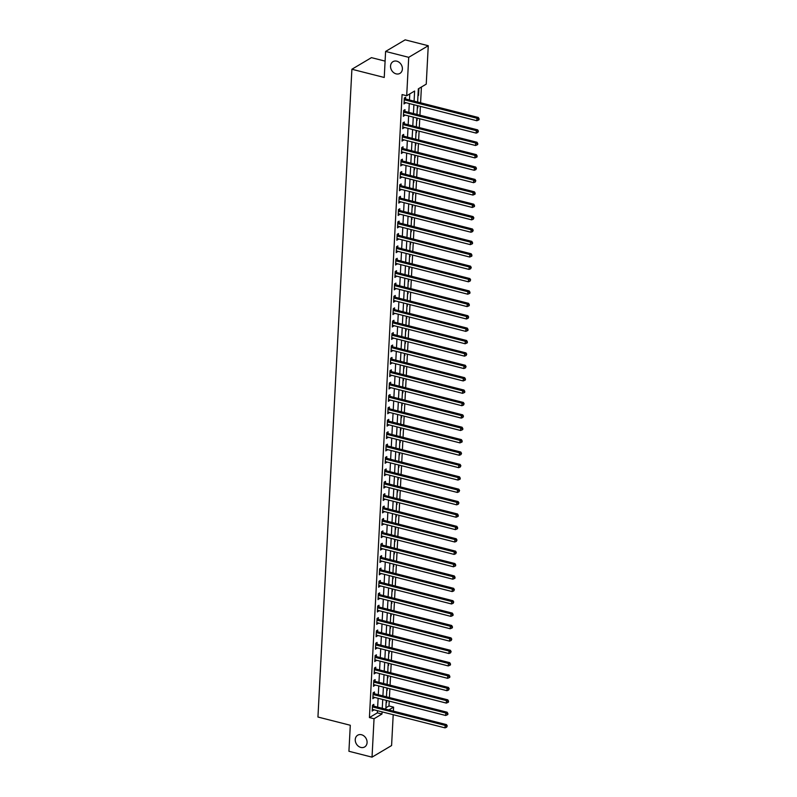 <?xml version="1.0" encoding="UTF-8"?>
<svg xmlns="http://www.w3.org/2000/svg" width="797" height="797" viewBox="0 0 797 797"><rect width="100%" height="100%" fill="white"/><g stroke="black" fill="none" stroke-linecap="round" stroke-linejoin="round"><path stroke-width="1.2" d="M361.499 734.734A6.824 5.579 59.3 0 1 366.849 740.363A6.824 5.579 59.3 0 1 364.647 746.948A6.824 5.579 59.3 0 1 360.832 747.427A6.824 5.579 59.3 0 1 355.482 741.788A6.824 5.579 59.3 0 1 357.684 735.213A6.824 5.579 59.3 0 1 361.499 734.734M396.796 61.18A6.824 5.579 59.3 0 1 402.156 66.809A6.824 5.579 59.3 0 1 399.945 73.384A6.824 5.579 59.3 0 1 396.139 73.862A6.824 5.579 59.3 0 1 390.779 68.233A6.824 5.579 59.3 0 1 392.991 61.658A6.824 5.579 59.3 0 1 396.796 61.18M385.1 61.12L371.442 57.643L351.895 69.249L317.943 717.031L350.291 725.26L348.927 751.272L372.03 757.15L374.042 718.735L381.972 714.032L382.082 711.87M351.895 69.249L384.244 77.468L385.599 51.446L405.155 39.85L428.258 45.728L426.246 84.133L418.325 88.836L417.628 102.046M385.878 707.796L388.976 705.963L389.225 701.131M389.414 697.554L389.882 688.747M390.062 685.161L390.53 676.354M390.719 672.768L391.178 663.961M391.367 660.384L391.825 651.577M392.014 647.991L392.473 639.184M392.662 635.598L393.12 626.791M393.31 623.204L393.778 614.397M393.957 610.821L394.425 602.014M394.615 598.427L395.073 589.621M395.262 586.034L395.72 577.227M395.91 573.641L396.368 564.834M396.557 561.257L397.016 552.451M397.205 548.864L397.673 540.057M397.862 536.471L398.321 527.664M398.51 524.087L398.968 515.27M399.158 511.694L399.616 502.887M399.805 499.301L400.263 490.494M400.453 486.907L400.921 478.1M401.1 474.524L401.568 465.717M401.758 462.13L402.216 453.324M402.405 449.737L402.864 440.93M403.053 437.344L403.511 428.537M403.7 424.96L404.159 416.154M404.348 412.567L404.816 403.76M405.006 400.174L405.464 391.367M405.653 387.78L406.111 378.973M406.301 375.397L406.759 366.59M406.948 363.004L407.406 354.197M407.596 350.61L408.064 341.803M408.243 338.227L408.712 329.41M408.901 325.834L409.359 317.027M409.548 313.44L410.007 304.633M410.196 301.047L410.654 292.24M410.844 288.663L411.302 279.857M411.491 276.27L411.959 267.463M412.149 263.877L412.607 255.07M412.796 251.483L413.254 242.677M413.444 239.1L413.902 230.293M414.091 226.707L414.55 217.9M414.739 214.313L415.207 205.506M415.386 201.92L415.855 193.113M416.044 189.537L416.502 180.73M416.692 177.143L417.15 168.336M417.339 164.75L417.797 155.943M417.987 152.366L418.445 143.55M418.634 139.973L419.102 131.166M419.292 127.58L419.75 118.773M419.939 115.186L420.398 106.38M420.587 102.803L421.414 87.003M388.976 705.963L393.598 707.138L393.389 711.113M393.2 714.7L391.586 745.554L372.03 757.15M418.276 89.752L418.853 89.403L418.545 95.351L417.957 95.7M417.309 108.093L417.997 105.772M416.662 120.477L417.349 118.165M416.014 132.87L416.701 130.549M415.367 145.263L416.054 142.942M414.719 157.657L415.396 155.335M414.061 170.04L414.749 167.729M413.414 182.433L414.101 180.112M412.766 194.827L413.454 192.505M412.119 207.22L412.806 204.899M411.471 219.603L412.159 217.292M410.814 231.997L411.501 229.675M410.166 244.39L410.853 242.069M409.519 256.773L410.206 254.462M408.871 269.167L409.558 266.856M408.223 281.56L408.911 279.239M407.576 293.954L408.253 291.632M406.918 306.337L407.606 304.026M406.271 318.73L406.958 316.409M405.623 331.124L406.311 328.802M404.976 343.517L405.663 341.196M404.328 355.9L405.015 353.589M403.671 368.294L404.358 365.972M403.023 380.687L403.71 378.366M402.375 393.08L403.063 390.759M401.728 405.464L402.415 403.152M401.08 417.857L401.768 415.536M400.433 430.25L401.11 427.929M399.775 442.634L400.463 440.323M399.128 455.027L399.815 452.716M398.48 467.421L399.167 465.099M397.833 479.814L398.52 477.493M397.185 492.197L397.872 489.886M396.527 504.591L397.215 502.269M395.88 516.984L396.567 514.663M395.232 529.377L395.92 527.056M394.585 541.761L395.272 539.449M393.937 554.154L394.625 551.833M393.29 566.547L393.967 564.226M392.632 578.941L393.32 576.62M391.985 591.324L392.672 589.013M391.337 603.718L392.024 601.396M390.689 616.111L391.377 613.79M390.042 628.494L390.729 626.183M389.384 640.888L390.072 638.576M388.737 653.281L389.424 650.96M388.089 665.674L388.777 663.353M387.442 678.058L388.129 675.746M386.794 690.451L387.481 688.13M386.147 702.844L386.824 700.523M414.091 101.149L414.619 91.027L406.699 95.74L402.077 94.564L369.419 717.569L377.35 712.857L377.459 710.705M377.648 707.118L378.117 698.311M378.296 694.725L378.764 685.918M378.954 682.332L379.412 673.525M379.601 669.948L380.059 661.141M380.249 657.555L380.707 648.748M380.896 645.162L381.365 636.355M381.544 632.778L382.012 623.961M382.201 620.385L382.66 611.578M382.849 607.991L383.307 599.185M383.496 595.598L383.955 586.791M384.144 583.215L384.602 574.398M384.792 570.821L385.26 562.015M385.439 558.428L385.907 549.621M386.097 546.035L386.555 537.228M386.744 533.651L387.203 524.844M387.392 521.258L387.85 512.451M388.039 508.865L388.508 500.058M388.687 496.471L389.155 487.664M389.344 484.088L389.803 475.281M389.992 471.694L390.45 462.888M390.64 459.301L391.098 450.494M391.287 446.918L391.745 438.101M391.935 434.524L392.403 425.718M392.582 422.131L393.051 413.324M393.24 409.738L393.698 400.931M393.887 397.354L394.346 388.537M394.535 384.961L394.993 376.154M395.182 372.568L395.651 363.761M395.83 360.174L396.298 351.367M396.488 347.791L396.946 338.984M397.135 335.398L397.593 326.591M397.783 323.004L398.241 314.197M398.43 310.611L398.889 301.804M399.078 298.227L399.546 289.421M399.725 285.834L400.194 277.027M400.383 273.441L400.841 264.634M401.03 261.057L401.489 252.241M401.678 248.664L402.136 239.857M402.326 236.271L402.794 227.464M402.973 223.877L403.441 215.07M403.631 211.494L404.089 202.677M404.278 199.101L404.737 190.294M404.926 186.707L405.384 177.9M405.573 174.314L406.032 165.507M406.221 161.93L406.689 153.124M406.868 149.537L407.337 140.73M407.526 137.144L407.984 128.337M408.174 124.75L408.632 115.944M408.821 112.367L409.279 103.56M409.469 99.974L409.788 93.897M405.563 98.858L405.643 97.244L404.328 98.031L404.009 103.979L405.364 102.564M404.916 111.251L404.996 109.637L403.671 110.414L403.362 116.362L404.717 114.947M404.258 123.635L404.348 122.021L403.023 122.808L402.714 128.755L404.069 127.341M403.611 136.028L403.7 134.414L402.375 135.201L402.067 141.149L403.421 139.734M402.963 148.421L403.053 146.807L401.728 147.594L401.419 153.542L402.774 152.127M402.316 160.805L402.395 159.201L401.08 159.978L400.761 165.925L402.116 164.511M401.668 173.198L401.748 171.584L400.433 172.371L400.114 178.319L401.469 176.904M401.021 185.591L401.1 183.977L399.775 184.765L399.466 190.712L400.821 189.297M400.363 197.985L400.453 196.371L399.128 197.148L398.819 203.096L400.174 201.691M399.715 210.368L399.805 208.764L398.48 209.541L398.171 215.489L399.526 214.074M399.068 222.761L399.148 221.148L397.833 221.935L397.524 227.882L398.869 226.468M398.42 235.155L398.5 233.541L397.185 234.328L396.866 240.276L398.221 238.861M397.773 247.548L397.852 245.934L396.527 246.711L396.219 252.659L397.573 251.254M397.115 259.932L397.205 258.318L395.88 259.105L395.571 265.052L396.926 263.638M396.468 272.325L396.557 270.711L395.232 271.498L394.923 277.446L396.278 276.031M395.82 284.718L395.91 283.104L394.585 283.891L394.276 289.839L395.631 288.424M395.173 297.112L395.252 295.498L393.937 296.275L393.618 302.222L394.973 300.808M394.525 309.495L394.605 307.881L393.29 308.668L392.971 314.616L394.326 313.201M393.877 321.888L393.957 320.274L392.632 321.061L392.323 327.009L393.678 325.594M393.22 334.282L393.31 332.668L391.985 333.455L391.676 339.402L393.031 337.988M392.572 346.665L392.662 345.061L391.337 345.838L391.028 351.786L392.383 350.371M391.925 359.058L392.004 357.445L390.689 358.232L390.381 364.179L391.725 362.765M391.277 371.452L391.357 369.838L390.042 370.625L389.723 376.573L391.078 375.158M390.63 383.845L390.709 382.231L389.384 383.008L389.075 388.956L390.43 387.551M389.972 396.229L390.062 394.625L388.737 395.402L388.428 401.349L389.783 399.935M389.325 408.622L389.414 407.008L388.089 407.795L387.78 413.743L389.135 412.328M388.677 421.015L388.767 419.401L387.442 420.188L387.133 426.136L388.488 424.721M388.029 433.409L388.109 431.795L386.794 432.572L386.475 438.519L387.83 437.115M387.382 445.792L387.462 444.178L386.147 444.965L385.828 450.913L387.183 449.498M386.734 458.185L386.814 456.571L385.489 457.358L385.18 463.306L386.535 461.891M386.077 470.579L386.166 468.965L384.841 469.752L384.533 475.699L385.887 474.285M385.429 482.972L385.519 481.358L384.194 482.135L383.885 488.083L385.24 486.668M384.782 495.355L384.861 493.742L383.546 494.529L383.237 500.476L384.582 499.061M384.134 507.749L384.214 506.135L382.899 506.922L382.58 512.869L383.935 511.455M383.487 520.142L383.566 518.528L382.251 519.315L381.932 525.263L383.287 523.848M382.829 532.526L382.919 530.922L381.594 531.699L381.285 537.646L382.64 536.232M382.181 544.919L382.271 543.305L380.946 544.092L380.637 550.04L381.992 548.625M381.534 557.312L381.624 555.698L380.299 556.485L379.99 562.433L381.345 561.018M380.886 569.706L380.966 568.092L379.651 568.869L379.332 574.816L380.687 573.412M380.239 582.089L380.318 580.485L379.003 581.262L378.685 587.21L380.039 585.795M379.591 594.482L379.671 592.868L378.346 593.655L378.037 599.603L379.392 598.188M378.934 606.876L379.023 605.262L377.698 606.049L377.389 611.996L378.744 610.582M378.286 619.269L378.376 617.655L377.051 618.432L376.742 624.38L378.097 622.975M377.639 631.652L377.718 630.038L376.403 630.826L376.094 636.773L377.439 635.358M376.991 644.046L377.071 642.432L375.756 643.219L375.437 649.166L376.792 647.752M376.343 656.439L376.423 654.825L375.108 655.612L374.789 661.56L376.144 660.145M375.686 668.832L375.776 667.219L374.451 667.996L374.142 673.943L375.497 672.529M375.038 681.216L375.128 679.602L373.803 680.389L373.494 686.337L374.849 684.922M374.391 693.609L374.48 691.995L373.155 692.782L372.847 698.73L374.201 697.315M373.743 706.003L373.823 704.389L372.508 705.176L372.189 711.123L373.544 709.709M385.599 51.446L408.712 57.324L428.258 45.728M369.419 717.569L374.042 718.735M406.699 95.74L408.712 57.324M382.271 708.294L382.729 699.487M382.919 695.901L383.387 687.094M383.566 683.507L384.034 674.7M384.224 671.124L384.682 662.317M384.871 658.73L385.33 649.924M385.519 646.337L385.977 637.53M386.166 633.944L386.635 625.137M386.814 621.56L387.282 612.754M387.472 609.167L387.93 600.36M388.119 596.774L388.577 587.967M388.767 584.39L389.225 575.573M389.414 571.997L389.872 563.19M390.062 559.604L390.53 550.797M390.709 547.21L391.178 538.403M391.367 534.827L391.825 526.01M392.014 522.433L392.473 513.627M392.662 510.04L393.12 501.233M393.31 497.647L393.778 488.84M393.957 485.263L394.425 476.457M394.615 472.87L395.073 464.063M395.262 460.477L395.72 451.67M395.91 448.083L396.368 439.277M396.557 435.7L397.016 426.893M397.205 423.307L397.673 414.5M397.852 410.913L398.321 402.106M398.51 398.53L398.968 389.713M399.158 386.137L399.616 377.33M399.805 373.743L400.263 364.936M400.453 361.35L400.921 352.543M401.1 348.966L401.568 340.15M401.758 336.573L402.216 327.766M402.405 324.18L402.864 315.373M403.053 311.786L403.511 302.98M403.7 299.403L404.159 290.596M404.348 287.01L404.816 278.203M404.996 274.616L405.464 265.809M405.653 262.223L406.111 253.416M406.301 249.84L406.759 241.033M406.948 237.446L407.406 228.639M407.596 225.053L408.064 216.246M408.243 212.669L408.712 203.853M408.901 200.276L409.359 191.469M409.548 187.883L410.007 179.076M410.196 175.489L410.654 166.683M410.844 163.106L411.302 154.289M411.491 150.713L411.959 141.906M412.139 138.319L412.607 129.512M412.796 125.926L413.254 117.119M413.444 113.543L413.902 104.736M388.836 709.958L393.598 707.138M417.439 105.632L416.98 114.439M416.791 118.026L416.333 126.833M416.144 130.409L415.675 139.216M415.496 142.802L415.028 151.609M414.838 155.196L414.38 164.003M414.191 167.579L413.733 176.396M413.543 179.973L413.085 188.779M412.896 192.366L412.438 201.173M412.248 204.759L411.78 213.566M411.601 217.143L411.132 225.95M410.943 229.536L410.485 238.343M410.296 241.929L409.837 250.736M409.648 254.323L409.19 263.13M409 266.706L408.532 275.513M408.353 279.099L407.885 287.906M407.695 291.493L407.237 300.3M407.048 303.886L406.59 312.693M406.4 316.27L405.942 325.076M405.753 328.663L405.294 337.47M405.105 341.056L404.637 349.863M404.458 353.44L403.989 362.256M403.8 365.833L403.342 374.64M403.152 378.226L402.694 387.033M402.505 390.62L402.047 399.427M401.857 403.003L401.389 411.81M401.21 415.396L400.742 424.203M400.552 427.79L400.094 436.597M399.905 440.183L399.446 448.99M399.257 452.566L398.799 461.373M398.61 464.96L398.151 473.767M397.962 477.353L397.494 486.16M397.314 489.747L396.846 498.553M396.657 502.13L396.199 510.937M396.009 514.523L395.551 523.33M395.362 526.917L394.904 535.723M394.714 539.3L394.246 548.117M394.067 551.693L393.598 560.5M393.409 564.087L392.951 572.894M392.762 576.48L392.303 585.287M392.114 588.863L391.656 597.67M391.466 601.257L391.008 610.064M390.819 613.65L390.351 622.457M390.171 626.043L389.703 634.85M389.514 638.427L389.056 647.234M388.866 650.82L388.408 659.627M388.219 663.214L387.76 672.02M387.571 675.607L387.103 684.414M386.924 687.99L386.455 696.797M386.266 700.384L385.808 709.191M377.35 712.857L381.972 714.032M404.069 102.873L405.334 103.192M417.987 95.212L418.545 95.351M386.166 702.356L386.724 702.496M386.814 689.963L387.372 690.102M387.462 677.57L388.019 677.719M388.119 665.186L388.677 665.326M388.767 652.793L389.325 652.932M389.414 640.399L389.972 640.539M390.062 628.016L390.62 628.156M390.709 615.623L391.267 615.762M391.367 603.229L391.925 603.369M392.014 590.836L392.572 590.985M392.662 578.453L393.22 578.592M393.31 566.059L393.867 566.199M393.957 553.666L394.515 553.805M394.605 541.273L395.163 541.422M395.262 528.889L395.82 529.029M395.91 516.496L396.468 516.635M396.557 504.102L397.115 504.242M397.205 491.709L397.763 491.859M397.852 479.326L398.41 479.465M398.51 466.932L399.068 467.072M399.158 454.539L399.715 454.679M399.805 442.156L400.363 442.295M400.453 429.762L401.011 429.902M401.1 417.369L401.658 417.508M401.748 404.976L402.306 405.125M402.405 392.592L402.963 392.732M403.053 380.199L403.611 380.338M403.7 367.806L404.258 367.945M404.348 355.412L404.906 355.562M404.996 343.029L405.553 343.168M405.653 330.635L406.201 330.775M406.301 318.242L406.859 318.382M406.948 305.849L407.506 305.998M407.596 293.465L408.154 293.605M408.243 281.072L408.801 281.211M408.891 268.679L409.449 268.818M409.548 256.295L410.106 256.435M410.196 243.902L410.754 244.041M410.844 231.509L411.401 231.648M411.491 219.115L412.049 219.265M412.139 206.732L412.697 206.871M412.796 194.338L413.344 194.478M413.444 181.945L414.002 182.085M414.091 169.552L414.649 169.701M414.739 157.168L415.297 157.308M415.386 144.775L415.944 144.915M416.034 132.382L416.592 132.521M416.692 119.988L417.249 120.138M417.339 107.605L417.897 107.744M403.421 115.256L404.687 115.585M402.774 127.65L404.039 127.968M402.126 140.043L403.382 140.362M401.469 152.436L402.734 152.755M400.821 164.82L402.087 165.148M400.174 177.213L401.439 177.532M399.526 189.606L400.791 189.925M398.879 202L400.144 202.318M398.231 214.383L399.486 214.712M397.573 226.776L398.839 227.095M396.926 239.17L398.191 239.489M396.278 251.563L397.544 251.882M395.631 263.946L396.896 264.265M394.983 276.34L396.239 276.659M394.326 288.733L395.591 289.052M393.678 301.117L394.943 301.445M393.031 313.51L394.296 313.829M392.383 325.903L393.648 326.222M391.735 338.297L393.001 338.615M391.088 350.68L392.343 351.009M390.43 363.073L391.696 363.392M389.783 375.467L391.048 375.785M389.135 387.86L390.4 388.179M388.488 400.243L389.753 400.572M387.84 412.637L389.095 412.956M387.183 425.03L388.448 425.349M386.535 437.423L387.8 437.742M385.887 449.807L387.153 450.126M385.24 462.2L386.505 462.519M384.592 474.594L385.858 474.912M383.945 486.977L385.2 487.306M383.287 499.37L384.553 499.689M382.64 511.764L383.905 512.082M381.992 524.157L383.257 524.476M381.345 536.54L382.61 536.869M380.697 548.934L381.952 549.253M380.039 561.327L381.305 561.646M379.392 573.72L380.657 574.039M378.744 586.104L380.01 586.433M378.097 598.497L379.362 598.816M377.449 610.891L378.714 611.209M376.802 623.284L378.057 623.603M376.144 635.667L377.409 635.986M375.497 648.061L376.762 648.379M374.849 660.454L376.114 660.773M374.201 672.837L375.467 673.166M373.554 685.231L374.809 685.55M372.896 697.624L374.162 697.943M372.249 710.017L373.514 710.336M404.238 99.635L404.358 99.725A1.066 0.867 -120.7 0 0 404.697 99.884L476.975 118.255L476.835 120.736L404.567 102.355A1.066 0.867 -120.7 0 0 404.218 102.345L404.099 102.365M404.358 98.011L405.673 98.938A1.066 0.867 -120.7 0 0 406.022 99.097L478.29 117.468L476.975 118.255L478.529 119.062L478.479 120.058L479.007 119.749L479.057 118.753L478.529 119.062M479.057 118.753L478.29 117.468M476.835 120.736L478.479 120.058M403.591 112.028L403.7 112.108A1.066 0.867 -120.7 0 0 404.049 112.267L476.317 130.648L476.188 133.119L403.92 114.748A1.066 0.867 -120.7 0 0 403.571 114.728L403.451 114.748M403.71 110.404L405.025 111.331A1.066 0.867 -120.7 0 0 405.364 111.49L477.642 129.861L476.317 130.648L477.881 131.455L477.831 132.451L478.409 131.146L477.881 131.455M478.409 131.146L477.642 129.861M476.188 133.119L477.831 132.451M402.943 124.422L403.053 124.501A1.066 0.867 -120.7 0 0 403.402 124.661L475.67 143.032L475.54 145.512L403.272 127.141A1.066 0.867 -120.7 0 0 402.923 127.121L402.804 127.141M403.053 122.788L404.378 123.714A1.066 0.867 -120.7 0 0 404.717 123.874L476.995 142.255L475.67 143.032L477.234 143.849L477.174 144.835L477.702 144.526L477.762 143.53L477.234 143.849M477.762 143.53L476.995 142.255M475.54 145.512L477.174 144.835M402.296 136.815L402.405 136.895A1.066 0.867 -120.7 0 0 402.744 137.054L475.022 155.425L474.892 157.906L402.615 139.525A1.066 0.867 -120.7 0 0 402.266 139.515L402.146 139.535M402.405 135.181L403.73 136.108A1.066 0.867 -120.7 0 0 404.069 136.267L476.347 154.638L475.022 155.425L476.576 156.242L476.526 157.228L477.054 156.919L477.104 155.923L476.576 156.242M477.104 155.923L476.347 154.638M474.892 157.906L476.526 157.228M401.638 149.198L401.758 149.278A1.066 0.867 -120.7 0 0 402.096 149.438L474.374 167.818L474.245 170.289L401.967 151.918A1.066 0.867 -120.7 0 0 401.618 151.908L401.499 151.928M401.758 147.575L403.083 148.501A1.066 0.867 -120.7 0 0 403.421 148.66L475.689 167.031L474.374 167.818L475.929 168.625L475.879 169.622L476.457 168.316L475.929 168.625M476.457 168.316L475.689 167.031M474.245 170.289L475.879 169.622M400.991 161.592L401.11 161.671A1.066 0.867 -120.7 0 0 401.449 161.831L473.727 180.202L473.597 182.682L401.319 164.312A1.066 0.867 -120.7 0 0 400.971 164.292L400.851 164.312M401.11 159.958L402.425 160.894A1.066 0.867 -120.7 0 0 402.774 161.054L475.042 179.425L473.727 180.202L475.281 181.019L475.231 182.015L475.809 180.71L475.281 181.019M475.809 180.71L475.042 179.425M473.597 182.682L475.231 182.015M400.343 173.985L400.463 174.065A1.066 0.867 -120.7 0 0 400.801 174.224L473.069 192.595L472.94 195.076L400.672 176.705A1.066 0.867 -120.7 0 0 400.323 176.685L400.204 176.705M400.463 172.351L401.778 173.278A1.066 0.867 -120.7 0 0 402.116 173.437L474.394 191.818L473.069 192.595L474.633 193.412L474.584 194.398L475.112 194.089L475.161 193.093L474.633 193.412M475.161 193.093L474.394 191.818M472.94 195.076L474.584 194.398M399.695 186.378L399.805 186.458A1.066 0.867 -120.7 0 0 400.154 186.618L472.422 204.988L472.292 207.469L400.024 189.088A1.066 0.867 -120.7 0 0 399.676 189.078L399.556 189.098M399.805 184.745L401.13 185.671A1.066 0.867 -120.7 0 0 401.469 185.831L473.747 204.201L472.422 204.988L473.986 205.805L473.926 206.792L474.464 206.483L474.514 205.487L473.986 205.805M474.514 205.487L473.747 204.201M472.292 207.469L473.926 206.792M399.048 198.762L399.158 198.842A1.066 0.867 -120.7 0 0 399.496 199.001L471.774 217.382L471.645 219.852L399.367 201.482A1.066 0.867 -120.7 0 0 399.018 201.472L398.898 201.492M399.158 197.138L400.483 198.064A1.066 0.867 -120.7 0 0 400.821 198.224L473.099 216.595L471.774 217.382L473.338 218.189L473.279 219.185L473.866 217.88L473.338 218.189M473.866 217.88L473.099 216.595M471.645 219.852L473.279 219.185M398.4 211.155L398.51 211.235A1.066 0.867 -120.7 0 0 398.849 211.394L471.127 229.765L470.997 232.246L398.719 213.875A1.066 0.867 -120.7 0 0 398.37 213.855L398.251 213.875M398.51 209.521L399.835 210.448A1.066 0.867 -120.7 0 0 400.174 210.607L472.442 228.988L471.127 229.765L472.681 230.582L472.631 231.578L473.209 230.273L472.681 230.582M473.209 230.273L472.442 228.988M470.997 232.246L472.631 231.578M397.743 223.549L397.862 223.628A1.066 0.867 -120.7 0 0 398.201 223.788L470.479 242.158L470.35 244.639L398.072 226.268A1.066 0.867 -120.7 0 0 397.723 226.248L397.603 226.268M397.862 221.915L399.177 222.841A1.066 0.867 -120.7 0 0 399.526 223.001L471.794 241.371L470.479 242.158L472.033 242.975L471.983 243.962L472.511 243.653L472.561 242.657L472.033 242.975M472.561 242.657L471.794 241.371M470.35 244.639L471.983 243.962M397.095 235.942L397.215 236.022A1.066 0.867 -120.7 0 0 397.554 236.181L469.832 254.552L469.692 257.032L397.424 238.652A1.066 0.867 -120.7 0 0 397.075 238.642L396.956 238.662M397.215 234.308L398.53 235.235A1.066 0.867 -120.7 0 0 398.879 235.394L471.147 253.765L469.832 254.552L471.386 255.369L471.336 256.355L471.864 256.046L471.914 255.05L471.386 255.369M471.914 255.05L471.147 253.765M469.692 257.032L471.336 256.355M396.448 248.325L396.557 248.405A1.066 0.867 -120.7 0 0 396.906 248.564L469.174 266.945L469.044 269.416L396.776 251.045A1.066 0.867 -120.7 0 0 396.428 251.025L396.308 251.055M396.567 246.701L397.882 247.628A1.066 0.867 -120.7 0 0 398.221 247.787L470.499 266.158L469.174 266.945L470.738 267.752L470.688 268.748L471.266 267.443L470.738 267.752M471.266 267.443L470.499 266.158M469.044 269.416L470.688 268.748M395.8 260.719L395.91 260.798A1.066 0.867 -120.7 0 0 396.258 260.958L468.526 279.329L468.397 281.809L396.129 263.438A1.066 0.867 -120.7 0 0 395.78 263.418L395.661 263.438M395.91 259.085L397.235 260.011A1.066 0.867 -120.7 0 0 397.573 260.171L469.851 278.552L468.526 279.329L470.091 280.145L470.031 281.142L470.619 279.837L470.091 280.145M470.619 279.837L469.851 278.552M468.397 281.809L470.031 281.142M395.153 273.112L395.262 273.192A1.066 0.867 -120.7 0 0 395.601 273.351L467.879 291.722L467.749 294.203L395.471 275.832A1.066 0.867 -120.7 0 0 395.123 275.812L395.003 275.832M395.262 271.478L396.587 272.405A1.066 0.867 -120.7 0 0 396.926 272.564L469.204 290.935L467.879 291.722L469.433 292.539L469.383 293.525L469.911 293.216L469.961 292.22L469.433 292.539M469.961 292.22L469.204 290.935M467.749 294.203L469.383 293.525M394.495 285.495L394.615 285.585A1.066 0.867 -120.7 0 0 394.953 285.744L467.231 304.115L467.102 306.596L394.824 288.215A1.066 0.867 -120.7 0 0 394.475 288.205L394.356 288.225M394.615 283.871L395.94 284.798A1.066 0.867 -120.7 0 0 396.278 284.957L468.546 303.328L467.231 304.115L468.785 304.922L468.736 305.918L469.264 305.61L469.313 304.613L468.785 304.922M469.313 304.613L468.546 303.328M467.102 306.596L468.736 305.918M393.848 297.889L393.967 297.968A1.066 0.867 -120.7 0 0 394.306 298.128L466.584 316.509L466.454 318.979L394.176 300.608A1.066 0.867 -120.7 0 0 393.828 300.589L393.708 300.608M393.967 296.265L395.282 297.191A1.066 0.867 -120.7 0 0 395.631 297.351L467.899 315.722L466.584 316.509L468.138 317.316L468.088 318.312L468.666 317.007L468.138 317.316M468.666 317.007L467.899 315.722M466.454 318.979L468.088 318.312M393.2 310.282L393.32 310.362A1.066 0.867 -120.7 0 0 393.658 310.521L465.926 328.892L465.797 331.373L393.529 313.002A1.066 0.867 -120.7 0 0 393.18 312.982L393.06 313.002M393.32 308.648L394.635 309.575A1.066 0.867 -120.7 0 0 394.973 309.734L467.251 328.115L465.926 328.892L467.49 329.709L467.44 330.695L467.969 330.386L468.018 329.39L467.49 329.709M468.018 329.39L467.251 328.115M465.797 331.373L467.44 330.695M392.552 322.675L392.662 322.755A1.066 0.867 -120.7 0 0 393.011 322.915L465.279 341.285L465.149 343.766L392.881 325.385A1.066 0.867 -120.7 0 0 392.532 325.375L392.413 325.395M392.662 321.042L393.987 321.968A1.066 0.867 -120.7 0 0 394.326 322.127L466.604 340.498L465.279 341.285L466.843 342.102L466.783 343.089L467.321 342.78L467.371 341.783L466.843 342.102M467.371 341.783L466.604 340.498M465.149 343.766L466.783 343.089M391.905 335.059L392.014 335.138A1.066 0.867 -120.7 0 0 392.353 335.298L464.631 353.679L464.502 356.149L392.224 337.779A1.066 0.867 -120.7 0 0 391.875 337.769L391.755 337.789M392.014 333.435L393.339 334.361A1.066 0.867 -120.7 0 0 393.678 334.521L465.956 352.892L464.631 353.679L466.195 354.486L466.135 355.482L466.723 354.177L466.195 354.486M466.723 354.177L465.956 352.892M464.502 356.149L466.135 355.482M391.257 347.452L391.367 347.532A1.066 0.867 -120.7 0 0 391.706 347.691L463.984 366.062L463.854 368.543L391.576 350.172A1.066 0.867 -120.7 0 0 391.227 350.152L391.108 350.172M391.367 345.818L392.692 346.755A1.066 0.867 -120.7 0 0 393.031 346.914L465.299 365.285L463.984 366.062L465.538 366.879L465.488 367.875L466.066 366.57L465.538 366.879M466.066 366.57L465.299 365.285M463.854 368.543L465.488 367.875M390.6 359.845L390.719 359.925A1.066 0.867 -120.7 0 0 391.058 360.085L463.336 378.455L463.206 380.936L390.928 362.565A1.066 0.867 -120.7 0 0 390.58 362.545L390.46 362.565M390.719 358.212L392.034 359.138A1.066 0.867 -120.7 0 0 392.383 359.298L464.651 377.678L463.336 378.455L464.89 379.272L464.84 380.259L465.368 379.95L465.418 378.954L464.89 379.272M465.418 378.954L464.651 377.678M463.206 380.936L464.84 380.259M389.952 372.239L390.072 372.319A1.066 0.867 -120.7 0 0 390.41 372.478L462.688 390.849L462.549 393.329L390.281 374.949A1.066 0.867 -120.7 0 0 389.932 374.939L389.813 374.959M390.072 370.605L391.387 371.532A1.066 0.867 -120.7 0 0 391.735 371.691L464.003 390.062L462.688 390.849L464.243 391.666L464.193 392.652L464.721 392.343L464.771 391.347L464.243 391.666M464.771 391.347L464.003 390.062M462.549 393.329L464.193 392.652M389.305 384.622L389.424 384.702A1.066 0.867 -120.7 0 0 389.763 384.861L462.031 403.242L461.901 405.713L389.633 387.342A1.066 0.867 -120.7 0 0 389.285 387.332L389.165 387.352M389.424 382.998L390.739 383.925A1.066 0.867 -120.7 0 0 391.078 384.084L463.356 402.455L462.031 403.242L463.595 404.049L463.545 405.045L464.123 403.74L463.595 404.049M464.123 403.74L463.356 402.455M461.901 405.713L463.545 405.045M388.657 397.016L388.767 397.095A1.066 0.867 -120.7 0 0 389.115 397.255L461.383 415.626L461.254 418.106L388.986 399.735A1.066 0.867 -120.7 0 0 388.637 399.715L388.518 399.735M388.767 395.382L390.092 396.308A1.066 0.867 -120.7 0 0 390.43 396.468L462.708 414.848L461.383 415.626L462.947 416.442L462.888 417.439L463.475 416.134L462.947 416.442M463.475 416.134L462.708 414.848M461.254 418.106L462.888 417.439M388.009 409.409L388.119 409.489A1.066 0.867 -120.7 0 0 388.458 409.648L460.736 428.019L460.606 430.5L388.328 412.129A1.066 0.867 -120.7 0 0 387.98 412.109L387.86 412.129M388.119 407.775L389.444 408.702A1.066 0.867 -120.7 0 0 389.783 408.861L462.061 427.232L460.736 428.019L462.29 428.836L462.24 429.822L462.768 429.513L462.818 428.517L462.29 428.836M462.818 428.517L462.061 427.232M460.606 430.5L462.24 429.822M387.352 421.802L387.472 421.882A1.066 0.867 -120.7 0 0 387.81 422.041L460.088 440.412L459.959 442.893L387.681 424.512A1.066 0.867 -120.7 0 0 387.332 424.502L387.212 424.522M387.472 420.168L388.797 421.095A1.066 0.867 -120.7 0 0 389.135 421.254L461.403 439.625L460.088 440.412L461.642 441.229L461.593 442.215L462.121 441.907L462.17 440.91L461.642 441.229M462.17 440.91L461.403 439.625M459.959 442.893L461.593 442.215M386.704 434.186L386.824 434.265A1.066 0.867 -120.7 0 0 387.163 434.425L459.441 452.806L459.311 455.276L387.033 436.905A1.066 0.867 -120.7 0 0 386.684 436.886L386.565 436.915M386.824 432.562L388.139 433.488A1.066 0.867 -120.7 0 0 388.488 433.648L460.756 452.019L459.441 452.806L460.995 453.613L460.945 454.609L461.523 453.304L460.995 453.613M461.523 453.304L460.756 452.019M459.311 455.276L460.945 454.609M386.057 446.579L386.176 446.659A1.066 0.867 -120.7 0 0 386.515 446.818L458.783 465.189L458.654 467.67L386.386 449.299A1.066 0.867 -120.7 0 0 386.037 449.279L385.917 449.299M386.176 444.945L387.491 445.872A1.066 0.867 -120.7 0 0 387.83 446.031L460.108 464.412L458.783 465.189L460.347 466.006L460.297 467.002L460.875 465.697L460.347 466.006M460.875 465.697L460.108 464.412M458.654 467.67L460.297 467.002M385.409 458.972L385.519 459.052A1.066 0.867 -120.7 0 0 385.868 459.211L458.136 477.582L458.006 480.063L385.738 461.692A1.066 0.867 -120.7 0 0 385.389 461.672L385.27 461.692M385.519 457.339L386.844 458.265A1.066 0.867 -120.7 0 0 387.183 458.424L459.461 476.795L458.136 477.582L459.7 478.399L459.65 479.386L460.178 479.077L460.228 478.08L459.7 478.399M460.228 478.08L459.461 476.795M458.006 480.063L459.65 479.386M384.762 471.356L384.871 471.445A1.066 0.867 -120.7 0 0 385.21 471.605L457.488 489.976L457.358 492.456L385.081 474.076A1.066 0.867 -120.7 0 0 384.732 474.066L384.612 474.085M384.871 469.732L386.196 470.658A1.066 0.867 -120.7 0 0 386.535 470.818L458.813 489.189L457.488 489.976L459.052 490.783L458.992 491.779L459.58 490.474L459.052 490.783M459.58 490.474L458.813 489.189M457.358 492.456L458.992 491.779M384.114 483.749L384.224 483.829A1.066 0.867 -120.7 0 0 384.562 483.988L456.84 502.369L456.711 504.84L384.433 486.469A1.066 0.867 -120.7 0 0 384.084 486.449L383.965 486.469M384.224 482.125L385.549 483.052A1.066 0.867 -120.7 0 0 385.887 483.211L458.155 501.582L456.84 502.369L458.395 503.176L458.345 504.172L458.923 502.867L458.395 503.176M458.923 502.867L458.155 501.582M456.711 504.84L458.345 504.172M383.457 496.142L383.576 496.222A1.066 0.867 -120.7 0 0 383.915 496.382L456.193 514.752L456.063 517.233L383.785 498.862A1.066 0.867 -120.7 0 0 383.437 498.842L383.317 498.862M383.576 494.509L384.891 495.435A1.066 0.867 -120.7 0 0 385.24 495.595L457.508 513.975L456.193 514.752L457.747 515.569L457.697 516.556L458.225 516.247L458.275 515.251L457.747 515.569M458.275 515.251L457.508 513.975M456.063 517.233L457.697 516.556M382.809 508.536L382.929 508.616A1.066 0.867 -120.7 0 0 383.267 508.775L455.545 527.146L455.406 529.626L383.138 511.246A1.066 0.867 -120.7 0 0 382.789 511.236L382.67 511.256M382.929 506.902L384.244 507.828A1.066 0.867 -120.7 0 0 384.592 507.988L456.86 526.359L455.545 527.146L457.099 527.963L457.05 528.949L457.578 528.64L457.627 527.644L457.099 527.963M457.627 527.644L456.86 526.359M455.406 529.626L457.05 528.949M382.161 520.919L382.281 520.999A1.066 0.867 -120.7 0 0 382.62 521.158L454.888 539.539L454.758 542.01L382.49 523.639A1.066 0.867 -120.7 0 0 382.142 523.629L382.022 523.649M382.281 519.295L383.596 520.222A1.066 0.867 -120.7 0 0 383.935 520.381L456.213 538.752L454.888 539.539L456.452 540.346L456.402 541.342L456.98 540.037L456.452 540.346M456.98 540.037L456.213 538.752M454.758 542.01L456.402 541.342M381.514 533.313L381.624 533.392A1.066 0.867 -120.7 0 0 381.972 533.552L454.24 551.923L454.111 554.403L381.843 536.032A1.066 0.867 -120.7 0 0 381.494 536.012L381.374 536.032M381.624 531.679L382.949 532.615A1.066 0.867 -120.7 0 0 383.287 532.775L455.565 551.145L454.24 551.923L455.804 552.739L455.745 553.736L456.332 552.431L455.804 552.739M456.332 552.431L455.565 551.145M454.111 554.403L455.745 553.736M380.866 545.706L380.976 545.786A1.066 0.867 -120.7 0 0 381.315 545.945L453.593 564.316L453.463 566.797L381.185 548.426A1.066 0.867 -120.7 0 0 380.836 548.406L380.717 548.426M380.976 544.072L382.301 544.999A1.066 0.867 -120.7 0 0 382.64 545.158L454.918 563.539L453.593 564.316L455.147 565.133L455.097 566.119L455.625 565.81L455.675 564.814L455.147 565.133M455.675 564.814L454.918 563.539M453.463 566.797L455.097 566.119M380.209 558.099L380.328 558.179A1.066 0.867 -120.7 0 0 380.667 558.338L452.945 576.709L452.816 579.19L380.538 560.809A1.066 0.867 -120.7 0 0 380.189 560.799L380.069 560.819M380.328 556.465L381.653 557.392A1.066 0.867 -120.7 0 0 381.992 557.551L454.26 575.922L452.945 576.709L454.499 577.526L454.449 578.512L454.977 578.204L455.027 577.207L454.499 577.526M455.027 577.207L454.26 575.922M452.816 579.19L454.449 578.512M379.561 570.483L379.681 570.562A1.066 0.867 -120.7 0 0 380.02 570.722L452.298 589.103L452.168 591.573L379.89 573.202A1.066 0.867 -120.7 0 0 379.541 573.192L379.422 573.212M379.681 568.859L380.996 569.785A1.066 0.867 -120.7 0 0 381.345 569.945L453.613 588.316L452.298 589.103L453.852 589.91L453.802 590.906L454.38 589.601L453.852 589.91M454.38 589.601L453.613 588.316M452.168 591.573L453.802 590.906M378.914 582.876L379.033 582.956A1.066 0.867 -120.7 0 0 379.372 583.115L451.64 601.486L451.51 603.967L379.242 585.596A1.066 0.867 -120.7 0 0 378.894 585.576L378.774 585.596M379.033 581.242L380.348 582.169A1.066 0.867 -120.7 0 0 380.687 582.328L452.965 600.709L451.64 601.486L453.204 602.303L453.154 603.299L453.732 601.994L453.204 602.303M453.732 601.994L452.965 600.709M451.51 603.967L453.154 603.299M378.266 595.269L378.376 595.349A1.066 0.867 -120.7 0 0 378.724 595.508L450.992 613.879L450.863 616.36L378.595 597.989A1.066 0.867 -120.7 0 0 378.246 597.969L378.127 597.989M378.376 593.635L379.701 594.562A1.066 0.867 -120.7 0 0 380.039 594.721L452.317 613.092L450.992 613.879L452.557 614.696L452.507 615.683L453.035 615.374L453.085 614.377L452.557 614.696M453.085 614.377L452.317 613.092M450.863 616.36L452.507 615.683M377.619 607.663L377.728 607.742A1.066 0.867 -120.7 0 0 378.067 607.902L450.345 626.273L450.215 628.753L377.937 610.372A1.066 0.867 -120.7 0 0 377.589 610.363L377.469 610.382M377.728 606.029L379.053 606.955A1.066 0.867 -120.7 0 0 379.392 607.115L451.67 625.486L450.345 626.273L451.909 627.09L451.849 628.076L452.377 627.767L452.437 626.771L451.909 627.09M452.437 626.771L451.67 625.486M450.215 628.753L451.849 628.076M376.971 620.046L377.081 620.126A1.066 0.867 -120.7 0 0 377.419 620.285L449.697 638.666L449.568 641.137L377.29 622.766A1.066 0.867 -120.7 0 0 376.941 622.746L376.822 622.776M377.081 618.422L378.406 619.349A1.066 0.867 -120.7 0 0 378.744 619.508L451.012 637.879L449.697 638.666L451.251 639.473L451.202 640.469L451.779 639.164L451.251 639.473M451.779 639.164L451.012 637.879M449.568 641.137L451.202 640.469M376.314 632.439L376.433 632.519A1.066 0.867 -120.7 0 0 376.772 632.679L449.05 651.049L448.92 653.53L376.642 635.159A1.066 0.867 -120.7 0 0 376.294 635.139L376.174 635.159M376.433 630.806L377.748 631.732A1.066 0.867 -120.7 0 0 378.097 631.891L450.365 650.272L449.05 651.049L450.604 651.866L450.554 652.863L451.132 651.557L450.604 651.866M451.132 651.557L450.365 650.272M448.92 653.53L450.554 652.863M375.666 644.833L375.785 644.912A1.066 0.867 -120.7 0 0 376.124 645.072L448.402 663.443L448.263 665.923L375.995 647.553A1.066 0.867 -120.7 0 0 375.646 647.533L375.526 647.553M375.785 643.199L377.101 644.125A1.066 0.867 -120.7 0 0 377.449 644.285L449.717 662.656L448.402 663.443L449.956 664.26L449.906 665.246L450.435 664.937L450.484 663.941L449.956 664.26M450.484 663.941L449.717 662.656M448.263 665.923L449.906 665.246M375.018 657.216L375.138 657.306A1.066 0.867 -120.7 0 0 375.477 657.465L447.745 675.836L447.615 678.317L375.347 659.936A1.066 0.867 -120.7 0 0 374.998 659.926L374.879 659.946M375.138 655.592L376.453 656.519A1.066 0.867 -120.7 0 0 376.792 656.678L449.07 675.049L447.745 675.836L449.309 676.643L449.259 677.639L449.787 677.33L449.837 676.334L449.309 676.643M449.837 676.334L449.07 675.049M447.615 678.317L449.259 677.639M374.371 669.61L374.48 669.689A1.066 0.867 -120.7 0 0 374.829 669.849L447.097 688.229L446.968 690.7L374.7 672.329A1.066 0.867 -120.7 0 0 374.351 672.309L374.231 672.329M374.48 667.986L375.805 668.912A1.066 0.867 -120.7 0 0 376.144 669.072L448.422 687.442L447.097 688.229L448.661 689.036L448.601 690.033L449.189 688.728L448.661 689.036M449.189 688.728L448.422 687.442M446.968 690.7L448.601 690.033M373.723 682.003L373.833 682.083A1.066 0.867 -120.7 0 0 374.172 682.242L446.45 700.613L446.32 703.093L374.042 684.723A1.066 0.867 -120.7 0 0 373.693 684.703L373.574 684.723M373.833 680.369L375.158 681.296A1.066 0.867 -120.7 0 0 375.497 681.455L447.775 699.836L446.45 700.613L448.004 701.43L447.954 702.416L448.482 702.107L448.532 701.111L448.004 701.43M448.532 701.111L447.775 699.836M446.32 703.093L447.954 702.416M373.066 694.396L373.185 694.476A1.066 0.867 -120.7 0 0 373.524 694.635L445.802 713.006L445.672 715.487L373.394 697.106A1.066 0.867 -120.7 0 0 373.046 697.096L372.926 697.116M373.185 692.762L374.51 693.689A1.066 0.867 -120.7 0 0 374.849 693.848L447.117 712.219L445.802 713.006L447.356 713.823L447.306 714.809L447.834 714.501L447.884 713.504L447.356 713.823M447.884 713.504L447.117 712.219M445.672 715.487L447.306 714.809M372.418 706.78L372.538 706.859A1.066 0.867 -120.7 0 0 372.876 707.019L445.154 725.4L445.025 727.87L372.747 709.499A1.066 0.867 -120.7 0 0 372.398 709.489L372.279 709.509M372.538 705.156L373.853 706.082A1.066 0.867 -120.7 0 0 374.201 706.242L446.469 724.612L445.154 725.4L446.709 726.206L446.659 727.203L447.237 725.898L446.709 726.206M447.237 725.898L446.469 724.612M445.025 727.87L446.659 727.203M404.358 99.725L405.673 98.938M404.697 99.884L406.022 99.097M403.7 112.108L405.025 111.331M404.049 112.267L405.364 111.49M403.053 124.501L404.378 123.714M403.402 124.661L404.717 123.874M402.405 136.895L403.73 136.108M402.744 137.054L404.069 136.267M401.758 149.278L403.083 148.501M402.096 149.438L403.421 148.66M401.11 161.671L402.425 160.894M401.449 161.831L402.774 161.054M400.463 174.065L401.778 173.278M400.801 174.224L402.116 173.437M399.805 186.458L401.13 185.671M400.154 186.618L401.469 185.831M399.158 198.842L400.483 198.064M399.496 199.001L400.821 198.224M398.51 211.235L399.835 210.448M398.849 211.394L400.174 210.607M397.862 223.628L399.177 222.841M398.201 223.788L399.526 223.001M397.215 236.022L398.53 235.235M397.554 236.181L398.879 235.394M396.557 248.405L397.882 247.628M396.906 248.564L398.221 247.787M395.91 260.798L397.235 260.011M396.258 260.958L397.573 260.171M395.262 273.192L396.587 272.405M395.601 273.351L396.926 272.564M394.615 285.585L395.94 284.798M394.953 285.744L396.278 284.957M393.967 297.968L395.282 297.191M394.306 298.128L395.631 297.351M393.32 310.362L394.635 309.575M393.658 310.521L394.973 309.734M392.662 322.755L393.987 321.968M393.011 322.915L394.326 322.127M392.014 335.138L393.339 334.361M392.353 335.298L393.678 334.521M391.367 347.532L392.692 346.755M391.706 347.691L393.031 346.914M390.719 359.925L392.034 359.138M391.058 360.085L392.383 359.298M390.072 372.319L391.387 371.532M390.41 372.478L391.735 371.691M389.424 384.702L390.739 383.925M389.763 384.861L391.078 384.084M388.767 397.095L390.092 396.308M389.115 397.255L390.43 396.468M388.119 409.489L389.444 408.702M388.458 409.648L389.783 408.861M387.472 421.882L388.797 421.095M387.81 422.041L389.135 421.254M386.824 434.265L388.139 433.488M387.163 434.425L388.488 433.648M386.176 446.659L387.491 445.872M386.515 446.818L387.83 446.031M385.519 459.052L386.844 458.265M385.868 459.211L387.183 458.424M384.871 471.445L386.196 470.658M385.21 471.605L386.535 470.818M384.224 483.829L385.549 483.052M384.562 483.988L385.887 483.211M383.576 496.222L384.891 495.435M383.915 496.382L385.24 495.595M382.929 508.616L384.244 507.828M383.267 508.775L384.592 507.988M382.281 520.999L383.596 520.222M382.62 521.158L383.935 520.381M381.624 533.392L382.949 532.615M381.972 533.552L383.287 532.775M380.976 545.786L382.301 544.999M381.315 545.945L382.64 545.158M380.328 558.179L381.653 557.392M380.667 558.338L381.992 557.551M379.681 570.562L380.996 569.785M380.02 570.722L381.345 569.945M379.033 582.956L380.348 582.169M379.372 583.115L380.687 582.328M378.376 595.349L379.701 594.562M378.724 595.508L380.039 594.721M377.728 607.742L379.053 606.955M378.067 607.902L379.392 607.115M377.081 620.126L378.406 619.349M377.419 620.285L378.744 619.508M376.433 632.519L377.748 631.732M376.772 632.679L378.097 631.891M375.785 644.912L377.101 644.125M376.124 645.072L377.449 644.285M375.138 657.306L376.453 656.519M375.477 657.465L376.792 656.678M374.48 669.689L375.805 668.912M374.829 669.849L376.144 669.072M373.833 682.083L375.158 681.296M374.172 682.242L375.497 681.455M373.185 694.476L374.51 693.689M373.524 694.635L374.849 693.848M372.538 706.859L373.853 706.082M372.876 707.019L374.201 706.242"/></g></svg>
